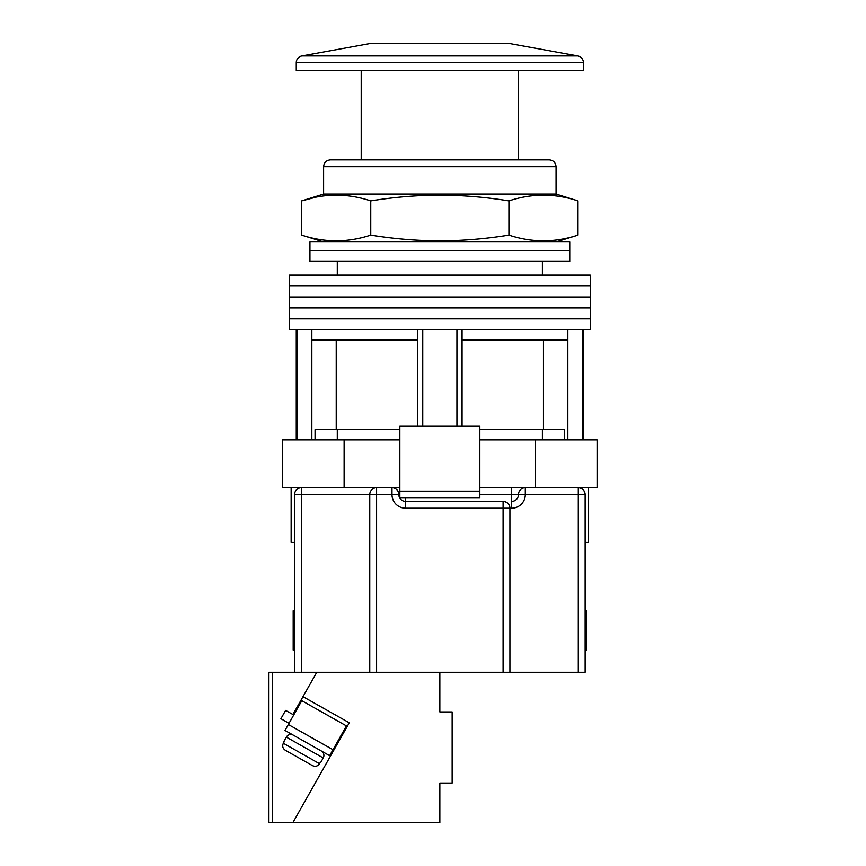 <?xml version="1.0" encoding="UTF-8"?>
<svg xmlns="http://www.w3.org/2000/svg" width="866" height="866" viewBox="0 0 866 866"><rect width="100%" height="100%" fill="white"/><g stroke="black" fill="none" stroke-linecap="round" stroke-linejoin="round"><path stroke-width="1.3" d="M439.841 318.829L590.244 318.829L590.244 329.762L289.428 329.762L289.428 318.829L590.244 318.829L590.244 307.885L439.841 307.885L590.244 307.885L590.244 296.951L439.841 296.951L590.244 296.951L590.244 286.007L439.841 286.007L590.244 286.007L590.244 275.074L289.428 275.074L289.428 286.007L439.841 286.007L289.428 286.007L289.428 296.951L439.841 296.951L289.428 296.951L289.428 307.885L439.841 307.885L289.428 307.885L289.428 318.829L439.841 318.829M422.749 426.159L422.749 329.762M297.287 439.841L297.287 329.762M582.385 439.841L582.385 329.762M456.934 426.159L456.934 329.762M564.61 439.841L564.61 429.579L479.829 429.579M399.843 429.579L315.062 429.579L315.062 439.841M567.825 439.841L567.825 340.024L462.054 340.024L462.054 329.762M567.825 340.024L567.825 329.762M462.054 426.159L462.054 340.024M417.618 426.159L417.618 340.024L311.847 340.024L311.847 329.762M417.618 340.024L417.618 329.762M311.847 439.841L311.847 340.024M336.225 340.024L336.225 429.579M543.447 340.024L543.447 429.579M439.841 250.458L569.741 250.458L569.741 261.391L309.941 261.391L309.941 250.458L569.741 250.458L569.741 241.906L309.941 241.906L309.941 250.458L439.841 250.458M508.201 43.3L371.471 43.3L508.201 43.3L577.795 55.954A6.841 6.841 0 0 1 583.413 62.677L583.413 70.644L296.259 70.644L296.259 62.677A6.841 6.841 0 0 1 301.877 55.954L577.795 55.954M588.534 487.699L588.534 542.387L585.124 542.387M399.843 439.841L282.587 439.841L282.587 487.699L391.984 487.699A6.841 6.841 0 0 1 398.815 494.529A6.841 6.841 0 0 0 405.656 501.371L503.081 501.371C507.205 501.804 509.479 504.077 509.912 508.201L509.912 672.287L369.76 672.287L369.76 494.529A6.841 6.841 0 0 1 376.591 487.699L376.591 672.287M535.556 439.841L535.556 487.699L597.085 487.699L597.085 439.841L479.829 439.841M535.556 487.699L479.829 487.699M399.843 487.699L391.984 487.699A6.841 6.841 0 0 1 398.815 494.529A6.841 6.841 0 0 0 405.656 501.371L405.656 497.95M344.116 439.841L344.116 487.699M479.829 491.109L479.829 426.159L399.843 426.159L399.843 491.109L479.829 491.109L479.829 497.95L399.843 497.95L399.843 491.109M294.559 542.387L291.138 542.387L291.138 487.699M585.124 650.074L586.488 650.074L586.488 610.757L585.124 610.757M294.559 610.757L293.184 610.757L293.184 650.074L294.559 650.074M294.559 672.287L294.559 494.529A6.841 6.841 0 0 1 301.39 487.699L301.39 672.287L272.335 672.287L272.335 822.7L439.841 822.7L439.841 783.048L452.139 783.048L452.139 711.939L439.841 711.939L439.841 672.287M578.282 672.287L578.282 494.529L585.124 494.529C584.68 490.405 582.407 488.132 578.282 487.699A6.841 6.841 0 0 1 585.124 494.529L585.124 672.287L509.912 672.287M333.67 748.538L334.482 748.993L292.849 822.7L349.279 722.796L303.003 696.665L316.772 672.287L301.39 672.287M503.081 672.287L503.081 508.201L509.912 508.201A6.841 6.841 0 0 0 503.081 501.371A6.841 6.841 0 0 1 509.912 508.201L511.622 508.201A13.672 13.672 0 0 0 525.294 494.529L578.282 494.529L578.282 487.699M479.829 494.529L511.622 494.529L511.622 501.371A6.841 6.841 0 0 0 518.463 494.529A6.841 6.841 0 0 1 525.294 487.699L525.294 494.529L518.463 494.529A6.841 6.841 0 0 1 525.294 487.699M361.209 70.644L361.209 159.864M518.463 70.644L518.463 159.864M371.471 43.3L301.877 55.954M339.191 740.657L338.379 740.203M293.736 714.98L285.618 710.391L280.909 718.726L289.028 723.316M332.999 749.718L346.443 725.914L301.801 700.691L288.346 724.506L332.999 749.718L329.632 755.672L284.99 730.46L288.346 724.506M284.99 730.46L297.785 737.68M316.837 748.451L329.632 755.672M293.325 735.169A5.131 5.131 0 0 0 286.332 737.107L283.81 741.567M321.297 750.974A5.131 5.131 0 0 1 323.245 757.956L286.332 737.107M320.723 762.416L323.245 757.956M284.167 741.772L283.323 743.255L319.532 763.715L320.377 762.221M319.532 763.715C317.681 766.291 315.321 766.908 312.431 765.587L285.379 750.302C282.76 748.516 282.078 746.167 283.323 743.255M312.431 765.587L285.379 750.302M268.915 672.287L268.915 822.7L268.915 672.287L272.335 672.287M316.772 672.287L369.76 672.287M272.335 822.7L268.915 822.7M303.003 696.665L292.914 714.515M577.99 235.076C554.965 242.686 531.94 242.686 508.916 235.076C485.956 238.799 462.931 240.726 439.841 240.845C416.817 240.737 393.792 238.81 370.756 235.076C347.731 242.686 324.707 242.686 301.682 235.076L301.682 200.89C324.707 193.28 347.731 193.28 370.756 200.89C393.792 197.156 416.817 195.229 439.841 195.121C462.931 195.24 485.956 197.156 508.916 200.89C531.94 193.28 554.965 193.28 577.99 200.89L577.99 235.076L556.059 241.906M577.99 200.89L556.059 194.049L323.613 194.049L323.613 166.705C324.014 162.548 326.298 160.275 330.444 159.864L549.228 159.864C553.374 160.275 555.658 162.548 556.059 166.705L323.613 166.705M315.495 197.296L301.682 200.89L323.613 194.049M508.916 200.89L508.916 235.076M370.756 200.89L370.756 235.076M503.081 501.371L503.081 508.201L405.656 508.201A13.672 13.672 0 0 1 391.984 494.529L294.559 494.529M399.843 494.529L391.984 494.529L391.984 487.699M511.622 508.201L511.622 501.371A6.841 6.841 0 0 0 518.463 494.529L511.622 494.529L511.622 487.699M405.656 508.201L405.656 501.371M583.413 62.677L296.259 62.677M542.387 261.391L542.387 275.074M296.259 439.841L296.259 329.762M583.413 439.841L583.413 329.762M337.285 261.391L337.285 275.074M542.387 439.841L542.387 429.579M337.285 439.841L337.285 429.579M556.059 194.049L556.059 166.705M323.613 241.906L301.682 235.076"/></g></svg>
